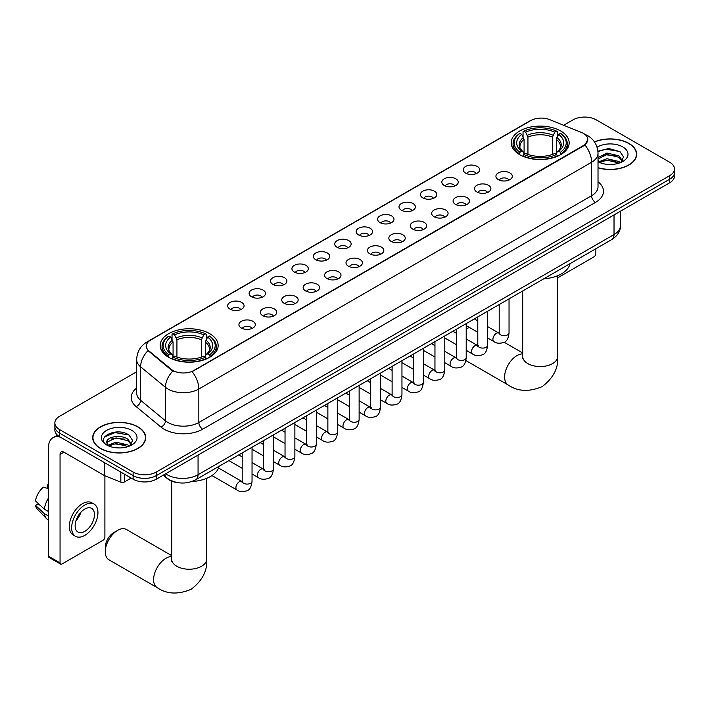 <?xml version="1.0" encoding="UTF-8"?>
<svg xmlns="http://www.w3.org/2000/svg" width="710" height="710" viewBox="0 0 710 710"><rect width="100%" height="100%" fill="white"/><g stroke="black" fill="none" stroke-linecap="round" stroke-linejoin="round"><path stroke-width="1.06" d="M209.663 333.656A28.977 16.729 0 0 0 178.086 330.026A28.977 16.729 0 0 0 160.194 345.486A28.977 16.729 0 0 0 168.687 357.316A28.977 16.729 0 0 0 200.264 360.937A28.977 16.729 0 0 0 218.148 345.486A28.977 16.729 0 0 0 209.663 333.656M560.678 130.995A28.977 16.729 0 0 0 529.101 127.374A28.977 16.729 0 0 0 511.218 142.825A28.977 16.729 0 0 0 519.702 154.656A28.977 16.729 0 0 0 551.279 158.286A28.977 16.729 0 0 0 569.163 142.825A28.977 16.729 0 0 0 560.678 130.995M465.653 173.133A8.2 4.73 180 0 1 464.029 171.793A8.2 4.73 180 0 1 466.745 165.909A8.2 4.73 180 0 1 477.253 166.442A8.2 4.73 180 0 1 478.886 171.793A8.2 4.73 180 0 1 465.653 173.133M476.259 173.63A4.917 2.84 0 0 0 474.937 172.246A4.917 2.84 0 0 0 470.091 171.527A4.917 2.84 0 0 0 466.656 173.63M444.238 185.505A8.2 4.73 180 0 1 442.614 184.165A8.2 4.73 180 0 1 445.33 178.281A8.2 4.73 180 0 1 455.838 178.805A8.2 4.73 180 0 1 457.462 184.165A8.2 4.73 180 0 1 444.238 185.505M454.835 185.993A4.917 2.84 0 0 0 453.521 184.609A4.917 2.84 0 0 0 448.667 183.89A4.917 2.84 0 0 0 445.241 185.993M422.823 197.868A8.2 4.73 180 0 1 421.199 196.528A8.2 4.73 180 0 1 423.914 190.644A8.2 4.73 180 0 1 434.422 191.167A8.2 4.73 180 0 1 436.046 196.528A8.2 4.73 180 0 1 422.823 197.868M433.419 198.356A4.917 2.84 0 0 0 432.106 196.972A4.917 2.84 0 0 0 427.251 196.253A4.917 2.84 0 0 0 423.826 198.356M401.407 210.231A8.2 4.73 180 0 1 399.783 208.891A8.2 4.73 180 0 1 402.499 203.007A8.2 4.73 180 0 1 413.007 203.539A8.2 4.73 180 0 1 414.631 208.891A8.2 4.73 180 0 1 401.407 210.231M412.004 210.719A4.917 2.84 0 0 0 410.682 209.335A4.917 2.84 0 0 0 405.836 208.616A4.917 2.84 0 0 0 402.41 210.719M379.992 222.594A8.2 4.73 180 0 1 378.359 221.254A8.2 4.73 180 0 1 381.084 215.37A8.2 4.73 180 0 1 391.592 215.902A8.2 4.73 180 0 1 393.216 221.254A8.2 4.73 180 0 1 379.992 222.594M390.589 223.091A4.917 2.84 0 0 0 389.266 221.706A4.917 2.84 0 0 0 384.421 220.987A4.917 2.84 0 0 0 380.986 223.091M358.577 234.957A8.2 4.73 180 0 1 356.944 233.625A8.2 4.73 180 0 1 359.659 227.741A8.2 4.73 180 0 1 370.167 228.265A8.2 4.73 180 0 1 371.8 233.625A8.2 4.73 180 0 1 358.577 234.957M369.173 235.454A4.917 2.84 0 0 0 367.851 234.069A4.917 2.84 0 0 0 363.005 233.35A4.917 2.84 0 0 0 359.571 235.454M337.161 247.328A8.2 4.73 180 0 1 335.528 245.988A8.2 4.73 180 0 1 338.244 240.104A8.2 4.73 180 0 1 348.752 240.628A8.2 4.73 180 0 1 350.385 245.988A8.2 4.73 180 0 1 337.161 247.328M347.758 247.817A4.917 2.84 0 0 0 346.436 246.432A4.917 2.84 0 0 0 341.59 245.713A4.917 2.84 0 0 0 338.155 247.817M315.737 259.691A8.2 4.73 180 0 1 314.113 258.351A8.2 4.73 180 0 1 316.829 252.467A8.2 4.73 180 0 1 327.337 252.991A8.2 4.73 180 0 1 328.961 258.351A8.2 4.73 180 0 1 315.737 259.691M326.343 260.18A4.917 2.84 0 0 0 325.02 258.795A4.917 2.84 0 0 0 320.174 258.076A4.917 2.84 0 0 0 316.74 260.18M294.322 272.054A8.2 4.73 180 0 1 292.697 270.714A8.2 4.73 180 0 1 295.413 264.83A8.2 4.73 180 0 1 305.921 265.363A8.2 4.73 180 0 1 307.545 270.714A8.2 4.73 180 0 1 294.322 272.054M304.918 272.542A4.917 2.84 0 0 0 303.605 271.167A4.917 2.84 0 0 0 298.75 270.439A4.917 2.84 0 0 0 295.325 272.542M272.906 284.417A8.2 4.73 180 0 1 271.282 283.077A8.2 4.73 180 0 1 273.998 277.193A8.2 4.73 180 0 1 284.506 277.725A8.2 4.73 180 0 1 286.13 283.077A8.2 4.73 180 0 1 272.906 284.417M283.503 284.914A4.917 2.84 0 0 0 282.181 283.53A4.917 2.84 0 0 0 277.335 282.811A4.917 2.84 0 0 0 273.909 284.914M251.491 296.789A8.2 4.73 180 0 1 249.867 295.449A8.2 4.73 180 0 1 252.583 289.565A8.2 4.73 180 0 1 263.09 290.088A8.2 4.73 180 0 1 264.715 295.449A8.2 4.73 180 0 1 251.491 296.789M262.088 297.277A4.917 2.84 0 0 0 260.765 295.892A4.917 2.84 0 0 0 255.919 295.174A4.917 2.84 0 0 0 252.485 297.277M230.076 309.152A8.2 4.73 180 0 1 228.442 307.812A8.2 4.73 180 0 1 231.158 301.927A8.2 4.73 180 0 1 241.675 302.451A8.2 4.73 180 0 1 243.299 307.812A8.2 4.73 180 0 1 230.076 309.152M240.672 309.64A4.917 2.84 0 0 0 239.35 308.255A4.917 2.84 0 0 0 234.504 307.536A4.917 2.84 0 0 0 231.07 309.64M498.322 179.63A8.2 4.73 180 0 1 496.698 178.29A8.2 4.73 180 0 1 499.414 172.406A8.2 4.73 180 0 1 509.922 172.938A8.2 4.73 180 0 1 511.546 178.29A8.2 4.73 180 0 1 498.322 179.63M508.919 180.127A4.917 2.84 0 0 0 507.606 178.743A4.917 2.84 0 0 0 502.751 178.015A4.917 2.84 0 0 0 499.325 180.127M476.907 191.993A8.2 4.73 180 0 1 475.283 190.662A8.2 4.73 180 0 1 477.999 184.769A8.2 4.73 180 0 1 488.507 185.301A8.2 4.73 180 0 1 490.131 190.662A8.2 4.73 180 0 1 476.907 191.993M487.504 192.49A4.917 2.84 0 0 0 486.181 191.105A4.917 2.84 0 0 0 481.336 190.387A4.917 2.84 0 0 0 477.91 192.49M455.492 204.365A8.2 4.73 180 0 1 453.859 203.024A8.2 4.73 180 0 1 456.583 197.14A8.2 4.73 180 0 1 467.091 197.664A8.2 4.73 180 0 1 468.715 203.024A8.2 4.73 180 0 1 455.492 204.365M466.088 204.853A4.917 2.84 0 0 0 464.766 203.468A4.917 2.84 0 0 0 459.92 202.749A4.917 2.84 0 0 0 456.486 204.853M434.076 216.727A8.2 4.73 180 0 1 432.443 215.387A8.2 4.73 180 0 1 435.159 209.503A8.2 4.73 180 0 1 445.667 210.027A8.2 4.73 180 0 1 447.3 215.387A8.2 4.73 180 0 1 434.076 216.727M444.673 217.216A4.917 2.84 0 0 0 443.351 215.831A4.917 2.84 0 0 0 438.505 215.112A4.917 2.84 0 0 0 435.07 217.216M412.661 229.09A8.2 4.73 180 0 1 411.028 227.75A8.2 4.73 180 0 1 413.744 221.866A8.2 4.73 180 0 1 424.252 222.399A8.2 4.73 180 0 1 425.885 227.75A8.2 4.73 180 0 1 412.661 229.09M423.258 229.578A4.917 2.84 0 0 0 421.935 228.194A4.917 2.84 0 0 0 417.089 227.475A4.917 2.84 0 0 0 413.655 229.578M391.237 241.453A8.2 4.73 180 0 1 389.612 240.113A8.2 4.73 180 0 1 392.328 234.229A8.2 4.73 180 0 1 402.836 234.761A8.2 4.73 180 0 1 404.46 240.113A8.2 4.73 180 0 1 391.237 241.453M401.842 241.95A4.917 2.84 0 0 0 400.52 240.566A4.917 2.84 0 0 0 395.674 239.847A4.917 2.84 0 0 0 392.239 241.95M369.821 253.825A8.2 4.73 180 0 1 368.197 252.485A8.2 4.73 180 0 1 370.913 246.601A8.2 4.73 180 0 1 381.421 247.124A8.2 4.73 180 0 1 383.045 252.485A8.2 4.73 180 0 1 369.821 253.825M380.418 254.313A4.917 2.84 0 0 0 379.105 252.929A4.917 2.84 0 0 0 374.25 252.21A4.917 2.84 0 0 0 370.824 254.313M348.406 266.188A8.2 4.73 180 0 1 346.782 264.848A8.2 4.73 180 0 1 349.498 258.964A8.2 4.73 180 0 1 360.005 259.487A8.2 4.73 180 0 1 361.63 264.848A8.2 4.73 180 0 1 348.406 266.188M359.003 266.676A4.917 2.84 0 0 0 357.68 265.291A4.917 2.84 0 0 0 352.834 264.573A4.917 2.84 0 0 0 349.409 266.676M326.99 278.551A8.2 4.73 180 0 1 325.366 277.211A8.2 4.73 180 0 1 328.082 271.327A8.2 4.73 180 0 1 338.59 271.85A8.2 4.73 180 0 1 340.214 277.211A8.2 4.73 180 0 1 326.99 278.551M337.587 279.039A4.917 2.84 0 0 0 336.265 277.654A4.917 2.84 0 0 0 331.419 276.935A4.917 2.84 0 0 0 327.984 279.039M305.575 290.914A8.2 4.73 180 0 1 303.942 289.573A8.2 4.73 180 0 1 306.658 283.689A8.2 4.73 180 0 1 317.175 284.222A8.2 4.73 180 0 1 318.799 289.573A8.2 4.73 180 0 1 305.575 290.914M316.172 291.402A4.917 2.84 0 0 0 314.849 290.026A4.917 2.84 0 0 0 310.004 289.298A4.917 2.84 0 0 0 306.569 291.402M284.16 303.276A8.2 4.73 180 0 1 282.527 301.936A8.2 4.73 180 0 1 285.242 296.052A8.2 4.73 180 0 1 295.75 296.585A8.2 4.73 180 0 1 297.383 301.936A8.2 4.73 180 0 1 284.16 303.276M294.757 303.773A4.917 2.84 0 0 0 293.434 302.389A4.917 2.84 0 0 0 288.588 301.67A4.917 2.84 0 0 0 285.154 303.773M262.736 315.648A8.2 4.73 180 0 1 261.111 314.308A8.2 4.73 180 0 1 263.827 308.424A8.2 4.73 180 0 1 274.335 308.948A8.2 4.73 180 0 1 275.968 314.308A8.2 4.73 180 0 1 262.736 315.648M273.341 316.136A4.917 2.84 0 0 0 272.019 314.752A4.917 2.84 0 0 0 267.173 314.033A4.917 2.84 0 0 0 263.738 316.136M241.32 328.011A8.2 4.73 180 0 1 239.696 326.671A8.2 4.73 180 0 1 242.412 320.787A8.2 4.73 180 0 1 252.92 321.31A8.2 4.73 180 0 1 254.544 326.671A8.2 4.73 180 0 1 241.32 328.011M251.926 328.499A4.917 2.84 0 0 0 250.603 327.115A4.917 2.84 0 0 0 245.758 326.396A4.917 2.84 0 0 0 242.323 328.499M581.517 132.495A14.759 8.52 180 0 1 583.487 133.453A14.759 8.52 180 0 1 587.809 139.48A14.759 8.52 180 0 1 583.487 145.506L193.812 370.487A14.759 8.52 180 0 1 171.279 369.342L148.993 350.971A14.759 8.52 180 0 1 146.322 346.081A14.759 8.52 180 0 1 150.644 340.055L530.778 120.585A14.759 8.52 180 0 1 549.682 119.626L581.517 132.495M177.997 482.676A16.401 9.47 180 0 1 167.622 478.806L163.238 475.185M598.015 167.817A26.518 15.309 0 0 0 636.675 154.212A26.518 15.309 0 0 0 628.909 143.385A26.518 15.309 0 0 0 594.447 141.885M137.953 426.843A26.518 15.309 0 0 0 109.056 423.524A26.518 15.309 0 0 0 92.682 437.662A26.518 15.309 0 0 0 100.456 448.489A26.518 15.309 0 0 0 129.344 451.808A26.518 15.309 0 0 0 145.719 437.662A26.518 15.309 0 0 0 137.953 426.843M587.809 139.48L584.916 144.902L583.487 145.94L192.153 371.667A19.134 11.049 60 0 1 198.835 389.009A21.868 12.629 180 0 1 167.915 389.009A21.868 12.629 180 0 1 165.457 387.323L140.624 366.839A21.868 12.629 180 0 1 136.666 359.606L136.666 393.083A21.868 12.629 0 0 0 140.624 400.325L165.457 420.799A21.868 12.629 0 0 0 167.915 422.486A21.868 12.629 0 0 0 198.835 422.486L591.607 195.72A21.868 12.629 0 0 0 598.015 186.801L598.015 153.316A21.868 12.629 180 0 1 591.607 162.244A19.134 11.049 -120 0 0 584.916 144.902M136.666 371.783L59.667 416.237A16.401 9.47 0 0 0 54.865 422.938L54.865 430.074A16.401 9.47 0 0 0 59.667 436.774L133.116 479.179L133.116 475.611A16.401 9.47 0 0 0 156.315 475.611L669.699 179.204A16.401 9.47 0 0 0 674.5 172.512A16.401 9.47 0 0 1 669.699 179.204L156.315 475.611A16.401 9.47 0 0 1 133.116 475.611L59.667 433.198L133.116 475.611L133.116 472.035A16.401 9.47 0 0 0 156.315 472.035L669.699 175.636A16.401 9.47 0 0 0 674.5 168.945A16.401 9.47 0 0 0 669.699 162.244L596.249 119.839A16.401 9.47 0 0 0 573.05 119.839L563.642 125.271M54.865 426.506A16.401 9.47 0 0 0 59.667 433.198A16.401 9.47 0 0 1 54.865 426.506M174.598 371.667L171.279 369.99L147.999 350.607A19.134 12.798 129.5 0 0 140.624 366.839L140.624 400.325A5.467 3.656 -50.5 0 1 136.142 406.599A27.335 15.78 180 0 1 136.666 388.077M54.865 422.938A16.401 9.47 0 0 0 59.667 429.63L133.116 472.035M133.116 479.179A16.401 9.47 0 0 0 156.315 479.179L669.699 182.781A16.401 9.47 0 0 0 674.5 176.08L674.5 168.945M598.015 167.64A26.243 15.15 0 0 0 636.409 154.212A26.243 15.15 0 0 0 628.714 143.5A26.243 15.15 0 0 0 594.545 142.035M607.201 164.356L611.319 164.48M599.009 161.738L606.961 158.703L618.898 161.498L620.345 162.661M599.737 162.51L606.961 160.123L619.155 163.096M598.015 159.972A12.354 7.135 0 0 0 599.852 162.599M598.015 157.62L606.961 153.04L618.898 155.827L622.448 160.735M598.015 159.04L606.961 154.452L618.898 157.247L622.164 161.099M598.131 161.791L598.77 162.182M598.015 161.738A17.821 10.286 0 0 0 622.768 161.489A17.821 10.286 0 0 0 622.768 146.934A17.821 10.286 0 0 0 597.066 147.227M620.762 162.483L623.558 156.999L620.025 151.674L608.763 148.488L597.9 151.23M599.134 162.297L598.015 160.975M597.935 151.549L605.994 149.171L619.786 151.514M602.062 155.552L605.994 154.842L615.836 155.685M602.062 161.223L605.994 160.504L615.836 161.356M557.687 277.805L593.924 256.878A2.733 1.58 120 0 0 595.859 253.532L595.859 248.748M100.642 448.374A26.243 15.15 0 0 0 129.247 451.666A26.243 15.15 0 0 0 145.444 437.662A26.243 15.15 0 0 0 137.758 426.95A26.243 15.15 0 0 0 109.162 423.666A26.243 15.15 0 0 0 92.957 437.662A26.243 15.15 0 0 0 100.642 448.374M116.236 447.815L120.363 447.93M108.044 445.197L116.005 442.161L127.942 444.948L129.38 446.111M108.781 445.96L116.005 443.581L128.199 446.546M108.168 445.747L106.89 442.756A12.354 7.135 0 0 0 108.887 446.058M131.483 444.185L127.942 439.286C120.523 433.748 105.257 437.165 106.89 442.756L106.846 442.206M106.926 442.925L107.263 442.01L116.005 437.91L127.942 440.697L131.208 444.558M129.806 445.933L132.601 440.457L129.069 435.132C116.564 426.142 94.341 437.99 107.174 445.25L107.805 445.64M131.803 430.384A17.821 10.286 0 0 0 106.598 430.384A17.821 10.286 0 0 0 106.598 444.939A17.821 10.286 0 0 0 131.803 444.939A17.821 10.286 0 0 0 131.803 430.384M104.565 436.916L115.029 432.621L128.821 434.973M111.106 439.002L115.029 438.292L124.88 439.135M111.106 444.673L115.029 443.963L124.88 444.806M456.37 347.589A17.493 10.1 120 0 0 456.299 349.107L456.299 344.643A12.026 6.94 -60 0 1 456.299 344.607M469.257 327.354A17.493 10.1 120 0 0 468.671 327.674L466.213 329.103L468.671 327.674A17.493 10.1 120 0 0 466.213 329.387M456.299 349.107A17.493 10.1 120 0 0 456.37 350.545M519.179 154.345L519.96 152.277A26.021 15.025 0 0 1 519.96 133.382L521.743 134.412A23.51 13.57 0 0 0 521.743 151.248L523.519 152.251L524.087 154.354M524.087 153.493L524.087 139.364L521.743 134.412M523.048 136.648L523.048 131.59L523.82 131.146A26.021 15.025 0 0 1 556.56 131.146L554.767 132.175A23.51 13.57 0 0 0 525.613 132.175L527.947 137.128L527.947 154.416M552.433 154.416L552.433 137.128L554.767 132.175M543.807 278.799A30.069 17.359 0 0 0 570.041 263.65M523.048 155.854A27.113 15.655 0 0 0 557.332 155.854L556.56 154.505A26.021 15.025 0 0 1 523.82 154.505L523.048 156.315M557.332 156.315L557.332 155.854M519.96 133.382L519.179 133.826A27.113 15.655 0 0 0 513.073 143.722A27.113 15.655 0 0 0 519.179 153.617M556.56 131.146L557.332 131.59L557.332 136.648M523.82 154.505L525.613 153.475A23.51 13.57 0 0 0 554.767 153.475L556.56 154.505M521.743 151.248L519.96 152.277M525.613 132.175L523.82 131.146M523.519 137.456A21.025 12.141 0 0 0 523.519 152.251L523.616 152.313C520.625 149.428 519.409 147.467 519.96 146.429A20.226 11.679 0 0 1 524.087 139.364M561.202 153.617A27.113 15.655 0 0 0 567.308 143.722A27.113 15.655 0 0 0 561.202 133.826L560.421 133.382A26.021 15.025 0 0 1 560.421 152.277L561.202 154.345M560.421 152.277L558.637 151.248A23.51 13.57 0 0 0 558.637 134.412L560.421 133.382M558.637 134.412L556.294 139.364L556.294 153.493L556.871 152.251L558.637 151.248M556.294 139.364A20.226 11.679 0 0 1 560.421 146.429C560.971 147.467 559.755 149.428 556.764 152.313L556.871 152.251A21.025 12.141 0 0 0 556.871 137.456M556.294 154.354L556.294 153.493M105.284 551.759L105.284 547.303A12.026 6.94 -60 0 1 113.786 532.571L117.656 530.334A17.493 10.1 120 0 0 105.284 551.759A17.493 10.1 120 0 0 108.905 559.773L157.23 587.667A17.493 10.1 -60 0 1 154.549 573.653A17.493 10.1 -60 0 1 165.98 558.237A17.493 10.1 -60 0 1 171.678 556.551M168.163 357.006L168.945 354.938A26.021 15.025 0 0 1 168.945 336.034L170.728 337.072A23.51 13.57 0 0 0 170.728 353.899L172.495 354.902L173.071 357.015M173.071 356.154L173.071 342.025L170.728 337.072M172.033 339.309L172.033 334.25L172.805 333.806A26.021 15.025 0 0 1 205.536 333.806L203.752 334.836A23.51 13.57 0 0 0 174.598 334.836L176.932 339.788L176.932 357.077M201.409 357.077L201.409 339.788L203.752 334.836M191.851 481.513A30.069 17.359 0 0 0 219.026 466.31M172.033 358.506A27.113 15.655 0 0 0 206.317 358.506L205.536 357.165A26.021 15.025 0 0 1 172.805 357.165L172.033 358.976M206.317 358.976L206.317 358.506M168.945 336.034L168.163 336.478A27.113 15.655 0 0 0 162.057 346.382A27.113 15.655 0 0 0 168.163 356.278M205.536 333.806L206.317 334.25L206.317 339.309M172.805 357.165L174.598 356.136A23.51 13.57 0 0 0 203.752 356.136L205.536 357.165M170.728 353.899L168.945 354.938M174.598 334.836L172.805 333.806M172.495 340.117A21.025 12.141 0 0 0 172.495 354.902L172.592 354.973C169.61 352.08 168.394 350.119 168.945 349.089A20.226 11.679 0 0 1 173.071 342.025M210.187 356.278A27.113 15.655 0 0 0 216.293 346.382A27.113 15.655 0 0 0 210.187 336.478L209.406 336.034A26.021 15.025 0 0 1 209.406 354.938L210.187 357.006M209.406 354.938L207.613 353.899A23.51 13.57 0 0 0 207.613 337.072L209.406 336.034M207.613 337.072L205.279 342.025L205.279 356.154L205.847 354.902L207.613 353.899M205.279 342.025A20.226 11.679 0 0 1 209.397 349.089C209.956 350.128 208.731 352.089 205.749 354.973L205.847 354.902A21.025 12.141 0 0 0 205.847 340.117M205.279 357.015L205.279 356.154M171.678 555.61L126.398 529.474A17.493 10.1 120 0 0 117.656 530.334L113.786 532.571M124.321 474.103L124.321 482.028L131.181 478.061M60.483 437.245A21.868 12.629 -120 0 0 52.984 437.697A21.868 12.629 -120 0 0 48.457 447.708L48.457 556.178L60.057 562.879L60.057 454.4A5.467 3.159 60 0 1 61.184 451.897A5.467 3.159 60 0 1 63.918 452.172L104.343 475.514L104.343 462.565M60.057 562.879A2.733 1.58 120 0 0 60.616 564.13L49.026 557.43A2.733 1.58 -60 0 1 48.457 556.178M60.616 564.13A2.733 1.58 120 0 0 61.983 563.997L102.968 540.337A2.733 1.58 120 0 0 104.894 536.991L104.894 475.762M124.321 482.028A2.733 1.58 180 0 1 120.824 482.205L104.707 475.691A2.733 1.58 180 0 1 104.343 475.514M84.792 531.364A13.668 7.89 120 0 0 93.72 519.321A13.668 7.89 120 0 0 91.625 508.369A13.668 7.89 120 0 0 84.792 509.043A13.668 7.89 120 0 0 75.864 521.087A13.668 7.89 120 0 0 77.958 532.038A13.668 7.89 120 0 0 84.792 531.364M75.961 520.767A13.668 7.89 120 0 0 80.869 512.274M48.457 485.285L47.295 484.93L47.295 487.672L48.457 488.347M94.093 504.109L91.767 502.769A18.584 10.73 120 0 0 82.475 503.683A18.584 10.73 120 0 0 70.334 520.066A18.584 10.73 120 0 0 73.183 534.958L75.5 536.298A18.584 10.73 120 0 0 84.792 535.375A18.584 10.73 120 0 0 96.942 519.001A18.584 10.73 120 0 0 94.093 504.109A18.584 10.73 120 0 0 84.792 505.023A18.584 10.73 120 0 0 72.651 521.406A18.584 10.73 120 0 0 75.5 536.298M48.457 498.065A18.043 10.419 120 0 0 44.348 509.185L35.5 500.896A14.218 8.209 120 0 1 43.434 487.166L48.457 488.684M48.457 511.555L44.348 509.185M40.284 505.378L37.878 503.993L35.5 505.36L44.348 513.641L48.457 516.019M44.348 513.641A18.043 10.419 120 0 0 46.576 518.682A18.043 10.419 120 0 0 47.943 519.755L48.457 520.057M48.457 484.61A14.218 8.209 120 0 0 47.295 484.93M35.5 505.36A14.218 8.209 120 0 0 37.177 508.901L46.576 518.682M148.993 350.971L148.993 351.61M171.279 369.342L171.279 369.99M202.705 429.186A5.467 3.159 60 0 1 198.835 422.486L198.835 389.009L591.607 162.244L591.607 195.72A5.467 3.159 60 0 0 595.468 202.421L202.705 429.186A27.335 15.78 180 0 1 164.046 429.186A27.335 15.78 180 0 1 160.984 427.074L136.142 406.599M598.015 153.316C597.642 145.452 594.181 139.559 587.64 135.628L584.88 134.288A19.134 8.964 112 0 0 584.623 134.19M149.02 341.173A19.134 11.049 -120 0 0 147.041 341.918C140.491 345.841 137.039 351.734 136.666 359.606M147.041 341.918L529.172 121.295A19.134 11.049 60 0 1 530.618 120.673M172.912 371.002A19.134 12.798 129.5 0 0 165.457 387.323L165.457 420.799A5.467 3.656 -50.5 0 1 160.984 427.074M598.015 181.796A27.335 15.78 180 0 1 595.468 202.421M156.315 472.035L156.315 479.179M669.699 175.636L669.699 182.781M59.667 429.63L59.667 436.774M165.67 473.774A21.868 12.629 0 0 0 167.134 474.715A21.868 12.629 0 0 0 198.063 474.715L614.026 234.557A21.868 12.629 0 0 0 620.433 225.629C620.593 231.061 617.7 235.702 611.763 239.563L195.8 479.72A10.934 6.31 60 0 0 198.063 474.715L198.063 455.074M614.026 214.917L614.026 234.557A10.934 6.31 60 0 1 611.763 239.563M164.782 474.289A10.934 7.313 129.5 0 0 166.69 477.848L163.371 475.105M557.687 275.684L557.687 356.473A17.493 10.1 180 0 1 552.558 363.609A17.493 10.1 180 0 1 527.823 363.609A17.493 10.1 180 0 1 522.693 356.473L522.462 358.532M557.687 356.473C558.592 367.975 553.409 378.031 542.147 386.639C529.065 392.089 517.767 391.547 508.245 385.015A17.493 10.1 -60 0 1 505.564 370.993A17.493 10.1 -60 0 1 516.995 355.577A17.493 10.1 -60 0 1 522.693 353.891M552.433 137.128A20.226 11.679 0 0 0 527.947 137.128M553.001 135.22A21.025 12.141 0 0 0 527.379 135.22M206.663 478.345L206.663 559.125A17.493 10.1 180 0 1 201.542 566.269A17.493 10.1 180 0 1 176.799 566.269A17.493 10.1 180 0 1 171.678 559.125L171.447 561.193M201.409 339.788A20.226 11.679 0 0 0 176.932 339.788M201.986 337.88A21.025 12.141 0 0 0 176.364 337.88M509.043 298.874L509.043 332.875A4.917 2.84 180 0 1 507.375 335.005A4.917 2.84 180 0 1 500.639 334.889A4.917 2.84 180 0 1 499.201 332.875L499.041 333.94L499.485 333.576M509.043 332.875C508.369 338.59 506.603 341.785 503.736 342.451C499.671 343.711 496.405 343.427 493.929 341.599A4.917 2.84 -60 0 1 493.175 337.658A4.917 2.84 -60 0 1 496.388 333.327A4.917 2.84 -60 0 1 496.609 333.203A4.917 2.84 -60 0 1 498.855 333.079L499.849 333.478M487.628 311.237L487.628 345.246A4.917 2.84 180 0 1 485.959 347.376A4.917 2.84 180 0 1 479.223 347.252A4.917 2.84 180 0 1 477.786 345.246L477.626 346.302L478.07 345.939M487.628 345.246C486.953 350.953 485.178 354.148 482.321 354.814C478.256 356.074 474.99 355.79 472.514 353.97A4.917 2.84 -60 0 1 471.759 350.021A4.917 2.84 -60 0 1 474.972 345.69A4.917 2.84 -60 0 1 475.194 345.575A4.917 2.84 -60 0 1 477.431 345.442L478.434 345.841M466.213 323.6L466.213 357.609A4.917 2.84 180 0 1 464.544 359.739A4.917 2.84 180 0 1 457.808 359.615A4.917 2.84 180 0 1 456.37 357.609L456.21 358.665L456.654 358.31M466.213 357.609C465.538 363.325 463.763 366.511 460.897 367.185C456.841 368.437 453.566 368.153 451.098 366.333A4.917 2.84 -60 0 1 450.344 362.393A4.917 2.84 -60 0 1 453.557 358.053A4.917 2.84 -60 0 1 453.779 357.938A4.917 2.84 -60 0 1 456.015 357.813L457.018 358.204M444.788 335.963L444.788 369.972A4.917 2.84 180 0 1 443.129 372.102A4.917 2.84 180 0 1 436.393 371.978A4.917 2.84 180 0 1 434.955 369.972L434.795 371.037L435.23 370.673M444.788 369.972C444.114 375.688 442.348 378.874 439.481 379.548C435.416 380.808 432.15 380.524 429.683 378.696A4.917 2.84 -60 0 1 428.929 374.756A4.917 2.84 -60 0 1 432.142 370.416A4.917 2.84 -60 0 1 432.363 370.3A4.917 2.84 -60 0 1 434.6 370.176L435.603 370.567M423.373 348.335L423.373 382.335A4.917 2.84 180 0 1 421.713 384.465A4.917 2.84 180 0 1 414.977 384.35A4.917 2.84 180 0 1 413.531 382.335L413.38 383.4L413.815 383.036M423.373 382.335C422.698 388.05 420.932 391.245 418.066 391.911C414.001 393.171 410.735 392.887 408.268 391.059A4.917 2.84 -60 0 1 407.513 387.119A4.917 2.84 -60 0 1 410.726 382.788A4.917 2.84 -60 0 1 410.939 382.663A4.917 2.84 -60 0 1 413.184 382.539L414.187 382.938M401.958 360.698L401.958 394.698A4.917 2.84 180 0 1 400.289 396.837A4.917 2.84 180 0 1 393.562 396.712A4.917 2.84 180 0 1 392.115 394.698L391.964 395.763L392.399 395.399M401.958 394.698C401.283 400.413 399.517 403.608 396.65 404.274C392.586 405.534 389.32 405.25 386.843 403.431A4.917 2.84 -60 0 1 386.089 399.481A4.917 2.84 -60 0 1 389.311 395.15A4.917 2.84 -60 0 1 389.524 395.026A4.917 2.84 -60 0 1 391.769 394.902L392.763 395.301M380.542 373.061L380.542 407.07A4.917 2.84 180 0 1 378.874 409.2A4.917 2.84 180 0 1 372.147 409.075A4.917 2.84 180 0 1 370.7 407.07L370.54 408.126L370.984 407.762M380.542 407.07C379.868 412.776 378.102 415.971 375.235 416.637C371.17 417.897 367.904 417.613 365.428 415.794A4.917 2.84 -60 0 1 364.674 411.853A4.917 2.84 -60 0 1 367.886 407.513A4.917 2.84 -60 0 1 368.108 407.398A4.917 2.84 -60 0 1 370.354 407.265L371.348 407.664M359.127 385.423L359.127 419.433A4.917 2.84 180 0 1 357.458 421.562A4.917 2.84 180 0 1 350.722 421.438A4.917 2.84 180 0 1 349.284 419.433L349.125 420.498L349.568 420.134M359.127 419.433C358.452 425.148 356.677 428.334 353.82 429.009C349.755 430.26 346.489 429.976 344.013 428.157A4.917 2.84 -60 0 1 343.258 424.216A4.917 2.84 -60 0 1 346.471 419.876A4.917 2.84 -60 0 1 346.693 419.761A4.917 2.84 -60 0 1 348.93 419.637L349.932 420.027M337.711 397.786L337.711 431.795A4.917 2.84 180 0 1 336.043 433.925A4.917 2.84 180 0 1 329.307 433.801A4.917 2.84 180 0 1 327.869 431.795L327.709 432.86L328.153 432.496M337.711 431.795C337.037 437.511 335.262 440.697 332.404 441.371C328.339 442.632 325.065 442.348 322.597 440.519A4.917 2.84 -60 0 1 321.843 436.579A4.917 2.84 -60 0 1 325.056 432.239A4.917 2.84 -60 0 1 325.278 432.124A4.917 2.84 -60 0 1 327.514 431.999L328.517 432.39M316.296 410.158L316.296 444.158A4.917 2.84 180 0 1 314.628 446.288A4.917 2.84 180 0 1 307.892 446.173A4.917 2.84 180 0 1 306.454 444.158L306.294 445.223L306.738 444.859M316.296 444.158C315.622 449.874 313.847 453.069 310.98 453.734C306.924 454.995 303.649 454.711 301.182 452.882A4.917 2.84 -60 0 1 300.428 448.942A4.917 2.84 -60 0 1 303.64 444.611A4.917 2.84 -60 0 1 303.862 444.487A4.917 2.84 -60 0 1 306.099 444.362L307.102 444.762M294.872 422.521L294.872 456.53A4.917 2.84 180 0 1 293.212 458.66A4.917 2.84 180 0 1 286.476 458.536A4.917 2.84 180 0 1 285.038 456.53L284.879 457.586L285.313 457.222M294.872 456.53C294.197 462.237 292.431 465.432 289.565 466.097C285.5 467.358 282.234 467.073 279.767 465.254A4.917 2.84 -60 0 1 279.012 461.305A4.917 2.84 -60 0 1 282.225 456.974A4.917 2.84 -60 0 1 282.438 456.858A4.917 2.84 -60 0 1 284.683 456.725L285.686 457.125M273.457 434.884L273.457 468.893A4.917 2.84 180 0 1 271.788 471.023A4.917 2.84 180 0 1 265.061 470.899A4.917 2.84 180 0 1 263.614 468.893L263.463 469.949L263.898 469.585M273.457 468.893C272.782 474.608 271.016 477.794 268.149 478.469C264.084 479.72 260.818 479.436 258.342 477.617A4.917 2.84 -60 0 1 257.588 473.676A4.917 2.84 -60 0 1 260.81 469.337A4.917 2.84 -60 0 1 261.023 469.221A4.917 2.84 -60 0 1 263.268 469.097L264.262 469.487M252.041 447.247L252.041 481.256A4.917 2.84 180 0 1 250.373 483.386A4.917 2.84 180 0 1 243.645 483.261A4.917 2.84 180 0 1 242.199 481.256L242.039 482.321L242.483 481.957M252.041 481.256C251.367 486.971 249.6 490.157 246.734 490.832C242.669 492.083 239.403 491.808 236.927 489.98A4.917 2.84 -60 0 1 236.173 486.039A4.917 2.84 -60 0 1 239.394 481.699A4.917 2.84 -60 0 1 239.607 481.584A4.917 2.84 -60 0 1 241.853 481.46L242.847 481.85M60.057 454.4L63.918 452.172M104.707 462.778L104.707 475.691M120.824 482.205L120.824 472.079M529.172 121.295L532.678 119.662M195.8 479.72C186.996 484.14 178.201 484.14 169.406 479.72L166.69 477.848M620.433 225.629L620.433 211.225M636.409 156.404L636.409 154.212M145.444 439.854L145.444 437.662M92.957 439.854L92.957 437.662M508.245 385.015L465.893 360.565M513.073 148.718L513.073 143.722M567.308 148.718L567.308 143.722M522.693 352.95L504.144 342.238M522.693 290.985L522.693 356.473M206.663 559.125C207.568 570.636 202.394 580.691 191.123 589.291C178.041 594.749 166.743 594.208 157.23 587.667M162.057 351.379L162.057 346.382M216.293 351.379L216.293 346.382M171.678 481.14L171.678 559.125M493.929 341.599L487.628 337.96M477.786 332.28L466.213 325.597M499.201 304.555L499.201 332.875M498.855 333.079L487.628 326.6M477.786 320.92L474.324 318.914M472.514 353.97L466.213 350.332M456.37 344.643L444.788 337.96M477.786 316.917L477.786 345.246M477.431 345.442L466.213 338.963M456.37 333.283L452.9 331.286M451.098 366.333L444.788 362.695M434.955 357.015L423.373 350.332M456.37 329.28L456.37 357.609M456.015 357.813L444.788 351.326M434.955 345.646L431.485 343.649M429.683 378.696L423.373 375.058M413.531 369.377L401.958 362.695M434.955 341.643L434.955 369.972M434.6 370.176L423.373 363.697M413.531 358.009L410.069 356.012M408.268 391.059L401.958 387.42M392.115 381.74L380.542 375.058M413.531 354.015L413.531 382.335M413.184 382.539L401.958 376.06M392.115 370.38L388.654 368.375M386.843 403.431L380.542 399.783M370.7 394.103L359.127 387.42M392.115 366.378L392.115 394.698M391.769 394.902L380.542 388.423M370.7 382.743L367.239 380.746M365.428 415.794L359.127 412.155M349.284 406.466L337.711 399.783M370.7 378.741L370.7 407.07M370.354 407.265L359.127 400.786M349.284 395.106L345.823 393.109M344.013 428.157L337.711 424.518M327.869 418.838L316.296 412.155M349.284 391.103L349.284 419.433M348.93 419.637L337.711 413.158M327.869 407.469L324.408 405.472M322.597 440.519L316.296 436.881M306.454 431.201L294.872 424.518M327.869 403.475L327.869 431.795M327.514 431.999L316.296 425.521M306.454 419.841L302.984 417.835M301.182 452.882L294.872 449.244M285.038 443.564L273.457 436.881M306.454 415.838L306.454 444.158M306.099 444.362L294.872 437.884M285.038 432.204L281.568 430.198M279.767 465.254L273.457 461.615M263.614 455.926L252.041 449.244M285.038 428.201L285.038 456.53M284.683 456.725L273.457 450.246M263.614 444.567L260.153 442.57M258.342 477.617L252.041 473.978M242.199 468.298L228.895 460.612M263.614 440.564L263.614 468.893M263.268 469.097L252.041 462.609M242.199 456.929L238.737 454.933M236.927 489.98L211.953 475.558M242.199 452.927L242.199 481.256M241.853 481.46L218.529 467.988M52.984 437.697L57.412 435.141"/></g></svg>
